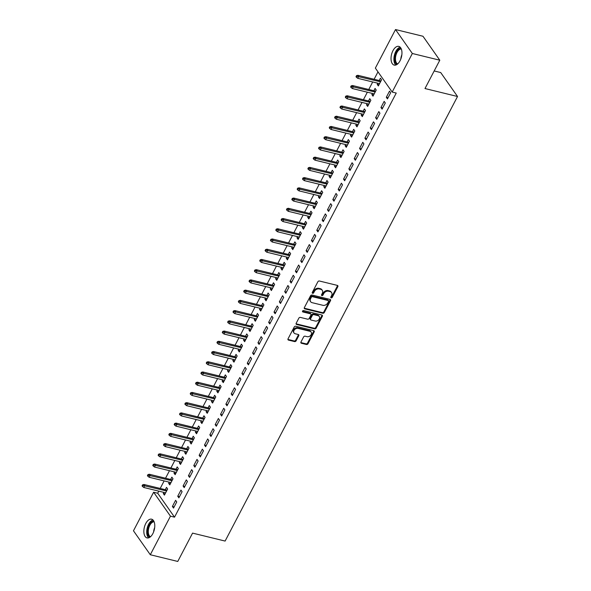 <?xml version="1.0" encoding="UTF-8"?>
<svg xmlns="http://www.w3.org/2000/svg" width="591" height="591" viewBox="0 0 591 591"><rect width="100%" height="100%" fill="white"/><g stroke="black" fill="none" stroke-linecap="round" stroke-linejoin="round"><path stroke-width="0.89" d="M331.196 297.849A0.85 0.65 144.9 0 0 332.26 297.317L337.838 286.65A1.212 0.931 144.9 0 0 337.365 285.401L319.399 281.006A1.212 0.931 144.9 0 0 317.869 281.767L312.292 292.434A0.85 0.65 144.9 0 0 313.695 292.781L314.412 291.4A3.878 2.985 144.9 0 1 319.288 288.969L320.787 289.331A3.878 2.985 144.9 0 1 322.28 290.314A3.878 2.985 144.9 0 1 322.302 293.328L321.578 294.71A0.85 0.65 144.9 0 0 322.974 295.049L323.698 293.668A3.878 2.985 144.9 0 1 328.574 291.237L330.066 291.599A3.878 2.985 144.9 0 1 331.566 292.582A3.878 2.985 144.9 0 1 331.588 295.596L330.864 296.978A0.85 0.65 144.9 0 0 331.196 297.849M330.783 297.207A0.85 0.65 144.9 0 0 331.802 296.667L337.38 286A1.212 0.931 144.9 0 0 337.513 285.446M312.218 292.671A0.85 0.65 144.9 0 0 313.237 292.131L313.961 290.75L314.412 291.4M321.497 294.939A0.85 0.65 144.9 0 0 322.523 294.399L323.24 293.018L323.698 293.668M145.77 523.5A9.641 5.12 103.7 0 1 151.606 519.186A9.641 5.12 103.7 0 1 152.862 533.599A9.641 5.12 103.7 0 1 147.026 537.913A9.641 5.12 103.7 0 1 145.77 523.5M392.949 50.693A9.641 5.12 103.7 0 1 398.785 46.379A9.641 5.12 103.7 0 1 400.041 60.792A9.641 5.12 103.7 0 1 394.204 65.106A9.641 5.12 103.7 0 1 392.949 50.693M300.959 342.012A1.212 0.931 144.9 0 0 301.432 343.26L306.47 344.494A1.212 0.931 144.9 0 0 307.992 343.733L314.19 331.883A1.212 0.931 144.9 0 0 313.718 330.635L295.751 326.247A1.212 0.931 144.9 0 0 294.222 327L288.031 338.85A1.212 0.931 144.9 0 0 288.504 340.098L294.591 341.591A1.212 0.931 144.9 0 0 296.113 340.83L298.765 335.754A1.212 0.931 144.9 0 0 298.292 334.506L295.271 333.775A3.243 2.49 144.9 0 1 294.022 332.947A3.243 2.49 144.9 0 1 294.532 329.675A3.243 2.49 144.9 0 1 298.086 328.397L309.913 331.292A3.243 2.49 144.9 0 1 311.161 332.112A3.243 2.49 144.9 0 1 310.652 335.385A3.243 2.49 144.9 0 1 307.106 336.663L305.133 336.183A1.212 0.931 144.9 0 0 303.611 336.936L300.959 342.012M158.787 491.143L157.701 493.219L174.53 517.169L396.251 93.053L392.18 92.063L375.351 68.113L395.512 29.55L412.341 53.5L392.18 92.063M174.53 517.169L170.459 516.172L150.299 554.742L133.47 530.792L153.63 492.229L170.459 516.172M395.512 29.55L422.971 36.258L439.8 60.208L424.988 88.539L457.53 96.496L225.112 541.068L192.57 533.112L177.758 561.45L150.299 554.742M439.8 60.208L412.341 53.5M322.797 313.26A1.212 0.931 144.9 0 0 324.319 312.506L330.517 300.656A1.212 0.931 144.9 0 0 330.044 299.408L312.07 295.012A1.212 0.931 144.9 0 0 310.548 295.773L304.358 307.623A1.212 0.931 144.9 0 0 304.83 308.871L322.797 313.26L322.346 312.617A1.212 0.931 144.9 0 0 323.868 311.856L330.059 300.006A1.212 0.931 144.9 0 0 330.184 299.452M322.354 316.266L316.155 328.116A1.212 0.931 144.9 0 1 314.634 328.877L296.667 324.489A1.212 0.931 144.9 0 1 296.194 323.24L298.847 318.165A1.212 0.931 144.9 0 1 300.368 317.404L307.652 319.184A1.212 0.931 144.9 0 0 309.174 318.431L310.932 315.062A1.212 0.931 144.9 0 0 310.46 313.814L302.873 311.959A0.85 0.65 144.9 0 1 303.611 310.556L321.881 315.018A1.212 0.931 144.9 0 1 322.354 316.266L321.896 315.624L315.705 327.473L316.155 328.116M457.53 96.496L440.701 72.545L434.178 70.957M177.743 496.233L178.874 497.851L182.087 491.712L180.949 490.094L177.743 496.233L179.501 496.662M169.233 482.16L168.642 483.29L169.78 484.908L172.993 478.769L171.855 477.151L170.644 479.464M188.433 475.77L189.571 477.388L192.784 471.256L191.647 469.631L188.433 475.77L190.191 476.198M179.93 461.704L179.339 462.827L180.477 464.445L183.683 458.306L182.553 456.688L181.341 459.008M199.13 455.314L200.268 456.932L203.474 450.793L202.336 449.175L199.13 455.314L200.888 455.742M190.627 441.241L190.036 442.371L191.174 443.989L194.38 437.85L193.242 436.232L192.038 438.544M209.827 434.858L210.965 436.476L214.171 430.337L213.033 428.719L209.827 434.858L211.585 435.286M201.317 420.785L200.733 421.908L201.871 423.525L205.077 417.394L203.939 415.776L202.728 418.088M220.524 414.394L221.662 416.012L224.868 409.873L223.73 408.255L220.524 414.394L222.282 414.823M212.014 400.321L211.43 401.452L212.561 403.069L215.774 396.93L214.636 395.313L213.425 397.625M231.221 393.938L232.352 395.556L235.565 389.417L234.428 387.799L231.221 393.938L232.98 394.367M222.711 379.865L222.12 380.996L223.258 382.613L226.471 376.474L225.334 374.857L224.122 377.169M241.911 373.475L243.049 375.093L246.262 368.961L245.125 367.336L241.911 373.475L243.669 373.904M233.408 359.409L232.817 360.532L233.955 362.15L237.161 356.011L236.031 354.393L234.819 356.713M252.608 353.019L253.746 354.637L256.952 348.498L255.822 346.88L252.608 353.019L254.366 353.448M244.105 338.946L243.514 340.076L244.652 341.694L247.858 335.555L246.72 333.937L245.516 336.249M263.305 332.563L264.443 334.181L267.649 328.042L266.511 326.424L263.305 332.563L265.064 332.992M254.795 318.49L254.211 319.613L255.349 321.231L258.555 315.099L257.417 313.481L256.206 315.793M274.002 312.1L275.14 313.718L278.346 307.579L277.209 305.961L274.002 312.1L275.761 312.528M265.492 298.034L264.908 299.157L266.046 300.775L269.252 294.636L268.115 293.018L266.903 295.33M284.699 291.644L285.83 293.262L289.043 287.123L287.906 285.505L284.699 291.644L286.458 292.072M276.189 277.571L275.598 278.701L276.736 280.319L279.949 274.18L278.812 272.562L277.6 274.874M295.389 271.18L296.527 272.798L299.74 266.667L298.603 265.049L295.389 271.18L297.147 271.609M286.886 257.115L286.295 258.237L287.433 259.855L290.639 253.716L289.509 252.098L288.297 254.418M306.086 250.724L307.224 252.342L310.43 246.203L309.3 244.585L306.086 250.724L307.845 251.153M297.583 236.651L296.992 237.781L298.13 239.399L301.336 233.26L300.198 231.642L298.994 233.955M316.783 230.268L317.921 231.886L321.127 225.747L319.99 224.129L316.783 230.268L318.542 230.697M308.28 216.195L307.689 217.318L308.827 218.936L312.033 212.804L310.896 211.186L309.684 213.499M327.48 209.805L328.618 211.423L331.824 205.284L330.687 203.666L327.48 209.805L329.239 210.233M318.97 195.739L318.386 196.862L319.524 198.48L322.73 192.341L321.593 190.723L320.381 193.035M338.178 189.349L339.315 190.967L342.521 184.828L341.384 183.21L338.178 189.349L339.936 189.777M329.667 175.276L329.076 176.406L330.214 178.024L333.427 171.885L332.29 170.267L331.078 172.579M348.867 168.886L350.005 170.504L353.219 164.372L352.081 162.754L348.867 168.886L350.626 169.314M340.364 154.82L339.773 155.943L340.911 157.561L344.117 151.422L342.987 149.804L341.775 152.123M359.564 148.43L360.702 150.048L363.908 143.909L362.778 142.291L359.564 148.43L361.323 148.858M351.061 134.356L350.47 135.487L351.608 137.105L354.814 130.966L353.677 129.348L352.472 131.66M370.262 127.974L371.399 129.592L374.605 123.453L373.468 121.835L370.262 127.974L372.02 128.402M361.758 113.9L361.167 115.023L362.305 116.641L365.511 110.51L364.374 108.892L363.162 111.204M380.959 107.51L382.096 109.128L385.302 102.989L384.165 101.371L380.959 107.51L382.717 107.939M372.448 93.444L371.865 94.567L373.002 96.185L376.208 90.046L375.071 88.428L373.859 90.741M377.981 71.858L374.11 79.268M372.699 81.964L368.762 89.5M367.351 92.196L363.413 99.731M362.002 102.428L358.065 109.956M356.654 112.652L352.716 120.187M351.305 122.884L347.368 130.419M345.964 133.115L342.026 140.643M340.615 143.34L336.678 150.875M335.267 153.571L331.329 161.107M329.918 163.803L325.981 171.331M324.57 174.027L320.632 181.563M319.221 184.259L315.284 191.794M313.873 194.491L309.935 202.019M308.524 204.722L304.587 212.25M303.176 214.947L299.238 222.482M297.827 225.178L293.89 232.714M292.486 235.41L288.541 242.938M287.137 245.634L283.2 253.17M281.789 255.866L277.851 263.401M276.44 266.098L272.503 273.626M271.092 276.322L267.154 283.857M265.743 286.554L261.806 294.089M260.395 296.785L256.457 304.313M255.046 307.017L251.109 314.545M249.698 317.241L245.76 324.777M244.349 327.473L240.411 335.008M239 337.705L235.063 345.233M233.659 347.929L229.722 355.464M228.311 358.161L224.373 365.696M222.962 368.392L219.025 375.92M217.614 378.617L213.676 386.152M212.265 388.848L208.328 396.384M206.916 399.08L202.979 406.608M201.568 409.312L197.63 416.84M196.219 419.536L192.282 427.071M190.871 429.768L186.933 437.303M185.522 440L181.585 447.527M180.181 450.224L176.244 457.759M174.833 460.455L170.895 467.991M169.484 470.687L165.546 478.215M164.135 480.911L160.198 488.447M377.797 83.213L377.213 84.336L378.343 85.954L381.557 79.815L380.419 78.197L379.208 80.516M386.307 97.279L387.445 98.896L390.651 92.765L389.513 91.147L386.307 97.279L388.065 97.714M367.1 103.669L366.516 104.799L367.654 106.417L370.86 100.278L369.722 98.66L368.511 100.972M375.61 117.742L376.748 119.36L379.954 113.221L378.816 111.603L375.61 117.742L377.368 118.17M356.41 124.132L355.819 125.255L356.957 126.873L360.163 120.734L359.025 119.116L357.821 121.436M364.913 138.198L366.051 139.816L369.257 133.677L368.119 132.059L364.913 138.198L366.671 138.626M345.713 144.588L345.122 145.711L346.26 147.329L349.466 141.197L348.328 139.579L347.124 141.892M354.216 158.661L355.354 160.279L358.567 154.14L357.429 152.522L354.216 158.661L355.974 159.09M335.016 165.044L334.425 166.174L335.562 167.792L338.776 161.653L337.638 160.035L336.427 162.348M343.526 179.117L344.656 180.735L347.87 174.596L346.732 172.978L343.526 179.117L345.284 179.546M324.319 185.508L323.735 186.63L324.865 188.248L328.079 182.109L326.941 180.491L325.73 182.811M332.829 199.573L333.967 201.191L337.173 195.06L336.035 193.442L332.829 199.573L334.587 200.009M313.622 205.964L313.038 207.094L314.176 208.712L317.382 202.573L316.244 200.955L315.033 203.267M322.132 220.037L323.27 221.655L326.476 215.516L325.338 213.898L322.132 220.037L323.89 220.465M302.932 226.427L302.341 227.55L303.478 229.168L306.685 223.029L305.547 221.411L304.335 223.73M311.435 240.493L312.573 242.111L315.779 235.972L314.641 234.354L311.435 240.493L313.193 240.921M292.235 246.883L291.644 248.006L292.781 249.624L295.988 243.492L294.85 241.874L293.646 244.186M300.738 260.956L301.875 262.574L305.089 256.435L303.951 254.817L300.738 260.956L302.496 261.385M281.538 267.339L280.947 268.469L282.084 270.087L285.298 263.948L284.16 262.33L282.949 264.642M290.048 281.412L291.178 283.03L294.392 276.891L293.254 275.273L290.048 281.412L291.806 281.841M270.841 287.802L270.257 288.925L271.387 290.543L274.601 284.404L273.463 282.786L272.252 285.106M279.351 301.868L280.489 303.486L283.695 297.354L282.557 295.736L279.351 301.868L281.109 302.304M260.143 308.258L259.56 309.389L260.697 311.006L263.904 304.867L262.766 303.249L261.554 305.562M268.654 322.331L269.791 323.949L272.998 317.81L271.86 316.192L268.654 322.331L270.412 322.76M249.454 328.722L248.863 329.844L250 331.462L253.207 325.323L252.069 323.705L250.857 326.025M257.957 342.787L259.094 344.405L262.301 338.266L261.163 336.648L257.957 342.787L259.715 343.216M238.757 349.178L238.166 350.3L239.303 351.918L242.509 345.787L241.372 344.169L240.168 346.481M247.26 363.251L248.397 364.869L251.611 358.73L250.473 357.112L247.26 363.251L249.018 363.679M228.06 369.634L227.469 370.764L228.606 372.382L231.82 366.243L230.682 364.625L229.471 366.937M236.563 383.707L237.7 385.325L240.914 379.186L239.776 377.568L236.563 383.707L238.321 384.135M217.362 390.097L216.771 391.22L217.909 392.838L221.123 386.699L219.985 385.081L218.773 387.4M225.873 404.163L227.01 405.781L230.217 399.649L229.079 398.031L225.873 404.163L227.631 404.599M206.665 410.553L206.082 411.683L207.219 413.301L210.426 407.162L209.288 405.544L208.076 407.856M215.176 424.626L216.313 426.244L219.52 420.105L218.382 418.487L215.176 424.626L216.934 425.055M195.976 431.016L195.385 432.139L196.522 433.757L199.728 427.618L198.591 426L197.379 428.32M204.479 445.082L205.616 446.7L208.822 440.561L207.685 438.943L204.479 445.082L206.237 445.511M185.279 451.472L184.688 452.595L185.825 454.213L189.031 448.081L187.894 446.464L186.69 448.776M193.782 465.545L194.919 467.163L198.125 461.024L196.995 459.406L193.782 465.545L195.54 465.974M174.581 471.928L173.99 473.059L175.128 474.676L178.334 468.537L177.204 466.92L175.992 469.232M183.084 486.001L184.222 487.619L187.436 481.48L186.298 479.862L183.084 486.001L184.843 486.43M163.884 492.392L163.293 493.515L164.431 495.132L167.645 488.993L166.507 487.376L165.295 489.695M172.395 506.457L173.532 508.075L176.739 501.944L175.601 500.326L172.395 506.457L174.153 506.893M157.701 493.219L153.63 492.229M377.213 84.336L378.971 84.764M371.865 94.567L373.623 94.996M366.516 104.799L368.274 105.228M361.167 115.023L362.926 115.459M355.819 125.255L357.577 125.684M350.47 135.487L352.229 135.915M345.122 145.711L346.88 146.147M339.773 155.943L341.532 156.371M334.425 166.174L336.183 166.603M329.076 176.406L330.834 176.835M323.735 186.63L325.493 187.059M318.386 196.862L320.145 197.291M313.038 207.094L314.796 207.522M307.689 217.318L309.448 217.754M302.341 227.55L304.099 227.978M296.992 237.781L298.75 238.21M291.644 248.006L293.402 248.442M286.295 258.237L288.053 258.666M280.947 268.469L282.705 268.898M275.598 278.701L277.356 279.129M270.257 288.925L272.015 289.354M264.908 299.157L266.667 299.585M259.56 309.389L261.318 309.817M254.211 319.613L255.969 320.041M248.863 329.844L250.621 330.273M243.514 340.076L245.272 340.505M238.166 350.3L239.924 350.736M232.817 360.532L234.575 360.961M227.469 370.764L229.227 371.192M222.12 380.996L223.878 381.424M216.771 391.22L218.53 391.648M211.43 401.452L213.188 401.88M206.082 411.683L207.84 412.112M200.733 421.908L202.491 422.336M195.385 432.139L197.143 432.568M190.036 442.371L191.794 442.799M184.688 452.595L186.446 453.031M179.339 462.827L181.097 463.255M173.99 473.059L175.749 473.487M168.642 483.29L170.4 483.719M163.293 493.515L165.052 493.943M331.566 292.582L331.108 291.932A3.878 2.985 144.9 0 0 329.615 290.957L330.066 291.599M323.24 293.018A3.878 2.985 144.9 0 1 328.116 290.587L329.615 290.957M322.28 290.314L321.829 289.664A3.878 2.985 144.9 0 0 320.329 288.681L320.787 289.331M313.961 290.75A3.878 2.985 144.9 0 1 318.837 288.319L320.329 288.681M304.225 308.177A1.212 0.931 144.9 0 0 304.372 308.229L322.346 312.617M328.537 301.417A0.85 0.65 144.9 0 0 328.212 300.546L312.44 296.689A0.85 0.65 144.9 0 0 311.368 297.221L310.607 298.677A3.878 2.985 144.9 0 0 310.63 301.691A3.878 2.985 144.9 0 0 312.122 302.673L322.908 305.303A3.878 2.985 144.9 0 0 327.776 302.873L328.537 301.417M328.537 300.76L328.079 300.11A0.85 0.65 144.9 0 0 327.754 299.896L328.212 300.546M310.63 301.691L310.172 301.041A3.878 2.985 144.9 0 1 310.157 298.034L310.918 296.579A0.85 0.65 144.9 0 1 311.982 296.039L327.754 299.896M296.069 323.787A1.212 0.931 144.9 0 0 296.209 323.838L314.183 328.227A1.212 0.931 144.9 0 0 315.705 327.473M310.932 314.124L310.474 313.474A1.212 0.931 144.9 0 0 310.009 313.171L302.466 311.324M315.217 321.039A3.243 2.49 144.9 0 0 318.763 319.761A3.243 2.49 144.9 0 0 319.273 316.488A3.243 2.49 144.9 0 0 318.024 315.66L313.858 314.648A1.212 0.931 144.9 0 0 312.336 315.402L310.578 318.771A1.212 0.931 144.9 0 0 311.051 320.019L315.217 321.039M319.273 316.488L318.822 315.838A3.243 2.49 144.9 0 0 317.566 315.018L318.024 315.66M310.578 319.709L310.127 319.066A1.212 0.931 144.9 0 1 310.12 318.121L311.878 314.759A1.212 0.931 144.9 0 1 313.4 313.998L317.566 315.018M321.896 315.624A1.212 0.931 144.9 0 0 322.029 315.069M311.161 332.112L310.711 331.462A3.243 2.49 144.9 0 0 309.455 330.642L309.913 331.292M294.022 332.947L293.572 332.305A3.243 2.49 144.9 0 1 294.082 329.032A3.243 2.49 144.9 0 1 297.628 327.754L309.455 330.642M287.906 339.404A1.212 0.931 144.9 0 0 288.046 339.456L294.141 340.941A1.212 0.931 144.9 0 0 295.663 340.18L298.315 335.112A1.212 0.931 144.9 0 0 298.44 334.558M300.826 342.566A1.212 0.931 144.9 0 0 300.974 342.61L306.02 343.844A1.212 0.931 144.9 0 0 307.542 343.083L313.732 331.233A1.212 0.931 144.9 0 0 313.865 330.687M356.521 75.648L355.989 76.667L356.439 77.318L356.979 76.291L356.521 75.648L357.873 75.301L358.693 76.468L357.732 78.308L379.555 83.641M356.979 76.291L380.523 81.802M357.873 75.301L380.966 80.945M357.732 78.308L356.439 77.318M351.172 85.872L350.64 86.899L351.091 87.549L351.63 86.522L351.172 85.872L352.524 85.532L353.344 86.692L352.384 88.539L374.206 93.873M351.63 86.522L375.174 92.026M352.524 85.532L375.617 91.177M352.384 88.539L351.091 87.549M345.824 96.104L345.292 97.131L345.742 97.774L346.282 96.754L345.824 96.104L347.176 95.757L347.996 96.924L347.035 98.763L368.858 104.097M346.282 96.754L369.826 102.258M347.176 95.757L370.269 101.401M347.035 98.763L345.742 97.774M397.034 64.434A8.34 4.433 103.7 0 1 394.677 60.23A8.34 4.433 103.7 0 1 396.295 52.03A8.34 4.433 103.7 0 1 400.986 48.277M401.319 49.001A7.72 4.1 -76.3 0 0 395.534 60.075A7.72 4.1 -76.3 0 0 397.669 63.946M400.159 47.162A9.574 5.09 -76.3 0 0 393.99 60.799A9.574 5.09 -76.3 0 0 395.793 65.047M149.855 537.241A8.34 4.433 103.7 0 1 147.506 533.038A8.34 4.433 103.7 0 1 149.117 524.838A8.34 4.433 103.7 0 1 153.808 521.085M154.14 521.809A7.72 4.1 -76.3 0 0 148.356 532.883A7.72 4.1 -76.3 0 0 150.491 536.754M152.98 519.969A9.574 5.09 -76.3 0 0 146.812 533.599A9.574 5.09 -76.3 0 0 148.614 537.847M340.475 106.336L339.943 107.355L340.394 108.005L340.933 106.978L340.475 106.336L341.834 105.988L342.647 107.156L341.687 108.995L363.517 114.329M340.933 106.978L364.477 112.489M341.834 105.988L364.92 111.633M341.687 108.995L340.394 108.005M335.127 116.567L334.595 117.587L335.053 118.237L335.585 117.21L335.127 116.567L336.486 116.22L337.298 117.387L336.338 119.227L358.168 124.561M335.585 117.21L359.129 122.721M336.486 116.22L359.579 121.864M336.338 119.227L335.053 118.237M329.778 126.792L329.246 127.819L329.704 128.461L330.236 127.442L329.778 126.792L331.137 126.452L331.957 127.612L330.99 129.459L352.82 134.785M330.236 127.442L353.78 132.945M331.137 126.452L354.231 132.089M330.99 129.459L329.704 128.461M324.437 137.023L323.898 138.043L324.356 138.693L324.887 137.673L324.437 137.023L325.789 136.676L326.609 137.843L325.641 139.683L347.471 145.017M324.887 137.673L348.431 143.177M325.789 136.676L348.882 142.32M325.641 139.683L324.356 138.693M319.088 147.255L318.549 148.275L319.007 148.925L319.539 147.898L319.088 147.255L320.44 146.908L321.26 148.075L320.292 149.915L342.123 155.248M319.539 147.898L343.083 153.409M320.44 146.908L343.534 152.552M320.292 149.915L319.007 148.925M313.74 157.479L313.2 158.506L313.658 159.149L314.19 158.129L313.74 157.479L315.092 157.14L315.912 158.299L314.951 160.146L336.774 165.48M314.19 158.129L337.734 163.633M315.092 157.14L338.185 162.784M314.951 160.146L313.658 159.149M308.391 167.711L307.852 168.738L308.31 169.381L308.842 168.361L308.391 167.711L309.743 167.364L310.563 168.531L309.603 170.371L331.425 175.704M308.842 168.361L332.386 173.865M309.743 167.364L332.836 173.008M309.603 170.371L308.31 169.381M303.043 177.943L302.511 178.962L302.961 179.612L303.493 178.585L303.043 177.943L304.395 177.596L305.215 178.763L304.254 180.602L326.077 185.936M303.493 178.585L327.045 184.096M304.395 177.596L327.488 183.24M304.254 180.602L302.961 179.612M297.694 188.167L297.162 189.194L297.613 189.844L298.152 188.817L297.694 188.167L299.046 187.827L299.866 188.987L298.906 190.834L320.728 196.168M298.152 188.817L321.696 194.321M299.046 187.827L322.139 193.471M298.906 190.834L297.613 189.844M292.346 198.399L291.814 199.426L292.264 200.068L292.804 199.049L292.346 198.399L293.697 198.051L294.517 199.219L293.557 201.058L315.38 206.392M292.804 199.049L316.348 204.552M293.697 198.051L316.791 203.696M293.557 201.058L292.264 200.068M286.997 208.63L286.465 209.65L286.916 210.3L287.455 209.273L286.997 208.63L288.356 208.283L289.169 209.45L288.209 211.29L310.039 216.624M287.455 209.273L310.999 214.784M288.356 208.283L311.442 213.927M288.209 211.29L286.916 210.3M281.648 218.862L281.117 219.882L281.567 220.532L282.106 219.505L281.648 218.862L283.008 218.515L283.82 219.682L282.86 221.522L304.69 226.855M282.106 219.505L305.65 225.016M283.008 218.515L306.094 224.159M282.86 221.522L281.567 220.532M276.3 229.086L275.768 230.113L276.226 230.756L276.758 229.736L276.3 229.086L277.659 228.747L278.479 229.906L277.511 231.753L299.341 237.08M276.758 229.736L300.302 235.24M277.659 228.747L300.753 234.383M277.511 231.753L276.226 230.756M270.959 239.318L270.419 240.338L270.877 240.988L271.409 239.968L270.959 239.318L272.311 238.971L273.131 240.138L272.163 241.978L293.993 247.311M271.409 239.968L294.953 245.472M272.311 238.971L295.404 244.615M272.163 241.978L270.877 240.988M265.61 249.55L265.071 250.569L265.529 251.219L266.061 250.192L265.61 249.55L266.962 249.203L267.782 250.37L266.814 252.209L288.644 257.543M266.061 250.192L289.605 255.704M266.962 249.203L290.055 254.847M266.814 252.209L265.529 251.219M260.262 259.774L259.722 260.801L260.18 261.444L260.712 260.424L260.262 259.774L261.614 259.434L262.434 260.594L261.473 262.441L283.296 267.775M260.712 260.424L284.256 265.928M261.614 259.434L284.707 265.071M261.473 262.441L260.18 261.444M254.913 270.006L254.374 271.033L254.832 271.675L255.364 270.656L254.913 270.006L256.265 269.659L257.085 270.826L256.125 272.665L277.947 277.999M255.364 270.656L278.908 276.16M256.265 269.659L279.358 275.303M256.125 272.665L254.832 271.675M249.565 280.237L249.033 281.257L249.483 281.907L250.015 280.88L249.565 280.237L250.916 279.89L251.736 281.057L250.776 282.897L272.599 288.231M250.015 280.88L273.567 286.391M250.916 279.89L274.01 285.534M250.776 282.897L249.483 281.907M244.216 290.462L243.684 291.489L244.135 292.139L244.674 291.112L244.216 290.462L245.568 290.122L246.388 291.282L245.428 293.129L267.25 298.462M244.674 291.112L268.218 296.616M245.568 290.122L268.661 295.766M245.428 293.129L244.135 292.139M238.867 300.693L238.336 301.72L238.786 302.363L239.325 301.344L238.867 300.693L240.219 300.346L241.039 301.513L240.079 303.353L261.902 308.687M239.325 301.344L262.869 306.847M240.219 300.346L263.313 305.99M240.079 303.353L238.786 302.363M233.519 310.925L232.987 311.945L233.438 312.595L233.977 311.568L233.519 310.925L234.871 310.578L235.691 311.745L234.73 313.585L256.553 318.918M233.977 311.568L257.521 317.079M234.871 310.578L257.964 316.222M234.73 313.585L233.438 312.595M228.17 321.157L227.638 322.176L228.089 322.826L228.628 321.8L228.17 321.157L229.53 320.81L230.342 321.977L229.382 323.816L251.212 329.15M228.628 321.8L252.172 327.311M229.53 320.81L252.616 326.454M229.382 323.816L228.089 322.826M222.822 331.381L222.29 332.408L222.748 333.051L223.28 332.031L222.822 331.381L224.181 331.041L224.994 332.201L224.033 334.048L245.863 339.374M223.28 332.031L246.824 337.535M224.181 331.041L247.274 336.678M224.033 334.048L222.748 333.051M217.473 341.613L216.941 342.632L217.399 343.282L217.931 342.263L217.473 341.613L218.833 341.266L219.653 342.433L218.685 344.272L240.515 349.606M217.931 342.263L241.475 347.767M218.833 341.266L241.926 346.91M218.685 344.272L217.399 343.282M212.132 351.844L211.593 352.864L212.051 353.514L212.583 352.487L212.132 351.844L213.484 351.497L214.304 352.664L213.336 354.504L235.166 359.838M212.583 352.487L236.127 357.998M213.484 351.497L236.577 357.141M213.336 354.504L212.051 353.514M206.784 362.069L206.244 363.096L206.702 363.738L207.234 362.719L206.784 362.069L208.135 361.729L208.955 362.889L207.988 364.736L229.818 370.069M207.234 362.719L230.778 368.223M208.135 361.729L231.229 367.366M207.988 364.736L206.702 363.738M201.435 372.3L200.896 373.327L201.354 373.97L201.886 372.951L201.435 372.3L202.787 371.953L203.607 373.12L202.647 374.96L224.469 380.294M201.886 372.951L225.43 378.454M202.787 371.953L225.88 377.597M202.647 374.96L201.354 373.97M196.086 382.532L195.547 383.552L196.005 384.202L196.537 383.175L196.086 382.532L197.438 382.185L198.258 383.352L197.298 385.192L219.121 390.525M196.537 383.175L220.081 388.686M197.438 382.185L220.532 387.829M197.298 385.192L196.005 384.202M190.738 392.756L190.206 393.783L190.657 394.433L191.196 393.407L190.738 392.756L192.09 392.417L192.91 393.576L191.949 395.423L213.772 400.757M191.196 393.407L214.74 398.91M192.09 392.417L215.183 398.061M191.949 395.423L190.657 394.433M185.389 402.988L184.857 404.015L185.308 404.658L185.847 403.638L185.389 402.988L186.741 402.641L187.561 403.808L186.601 405.648L208.424 410.981M185.847 403.638L209.391 409.142M186.741 402.641L209.835 408.285M186.601 405.648L185.308 404.658M180.041 413.22L179.509 414.239L179.959 414.889L180.499 413.863L180.041 413.22L181.393 412.873L182.213 414.04L181.252 415.879L203.075 421.213M180.499 413.863L204.043 419.374M181.393 412.873L204.486 418.517M181.252 415.879L179.959 414.889M174.692 423.452L174.16 424.471L174.611 425.121L175.15 424.094L174.692 423.452L176.052 423.104L176.864 424.272L175.904 426.111L197.734 431.445M175.15 424.094L198.694 429.598M176.052 423.104L199.137 428.748M175.904 426.111L174.611 425.121M169.344 433.676L168.812 434.703L169.27 435.345L169.802 434.326L169.344 433.676L170.703 433.336L171.516 434.496L170.555 436.335L192.385 441.669M169.802 434.326L193.346 439.83M170.703 433.336L193.796 438.973M170.555 436.335L169.27 435.345M163.995 443.907L163.463 444.927L163.921 445.577L164.453 444.558L163.995 443.907L165.354 443.56L166.174 444.728L165.207 446.567L187.037 451.901M164.453 444.558L187.997 450.061M165.354 443.56L188.448 449.204M165.207 446.567L163.921 445.577M158.654 454.139L158.115 455.159L158.573 455.809L159.105 454.782L158.654 454.139L160.006 453.792L160.826 454.959L159.858 456.799L181.688 462.132M159.105 454.782L182.649 460.293M160.006 453.792L183.099 459.436M159.858 456.799L158.573 455.809M153.305 464.363L152.766 465.39L153.224 466.033L153.756 465.014L153.305 464.363L154.657 464.024L155.477 465.183L154.51 467.03L176.34 472.364M153.756 465.014L177.3 470.517M154.657 464.024L177.751 469.66M154.51 467.03L153.224 466.033M147.957 474.595L147.418 475.622L147.876 476.265L148.407 475.245L147.957 474.595L149.309 474.248L150.129 475.415L149.168 477.255L170.991 482.588M148.407 475.245L171.951 480.749M149.309 474.248L172.402 479.892M149.168 477.255L147.876 476.265M142.608 484.827L142.069 485.846L142.527 486.496L143.059 485.47L142.608 484.827L143.96 484.48L144.78 485.647L143.82 487.486L165.643 492.82M143.059 485.47L166.603 490.981M143.96 484.48L167.054 490.124M143.82 487.486L142.527 486.496M331.802 296.667L332.26 297.317M313.237 292.131L313.695 292.781M322.523 294.399L322.974 295.049M328.116 290.587L328.574 291.237M318.837 288.319L319.288 288.969M337.38 286L337.838 286.65M304.372 308.229L304.83 308.871M330.059 300.006L330.517 300.656M323.868 311.856L324.319 312.506M311.982 296.039L312.44 296.689M310.918 296.579L311.368 297.221M310.157 298.034L310.607 298.677M314.183 328.227L314.634 328.877M296.209 323.838L296.667 324.489M310.009 313.171L310.46 313.814M302.459 311.368L302.873 311.959M313.4 313.998L313.858 314.648M311.878 314.759L312.336 315.402M310.12 318.121L310.578 318.771M297.628 327.754L298.086 328.397M298.315 335.112L298.765 335.754M295.663 340.18L296.113 340.83M294.141 340.941L294.591 341.591M288.046 339.456L288.504 340.098M313.732 331.233L314.19 331.883M307.542 343.083L307.992 343.733M306.02 343.844L306.47 344.494M300.974 342.61L301.432 343.26M400.801 59.1A7.72 4.1 103.7 0 1 401.865 54.756M153.623 531.9A7.72 4.1 103.7 0 1 154.687 527.556"/></g></svg>
